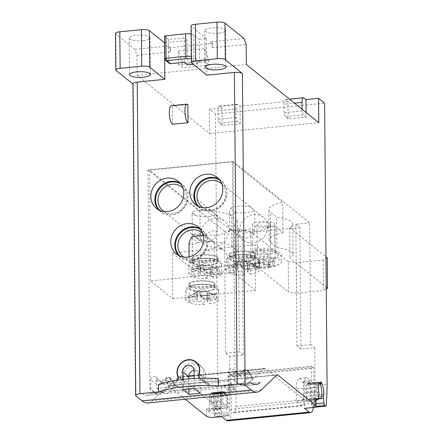 <?xml version="1.0" encoding="UTF-8"?>
<svg xmlns="http://www.w3.org/2000/svg" width="443" height="443" viewBox="0 0 443 443"><rect width="100%" height="100%" fill="white"/><g stroke="black" fill="none" stroke-linecap="round" stroke-linejoin="round"><path stroke-width="0.33" stroke-dasharray="2.21 1.66" d="M200.258 268.353L200.319 275.48A3.162 0.858 -0.5 0 1 204.323 275.989L204.262 268.862C203.481 267.422 202.141 267.256 200.258 268.353L196.16 271.016A11.125 3.029 179.5 0 1 194.145 269.399L200.236 265.634L198.874 266.775A11.125 3.029 179.5 0 1 201.726 266.359A11.125 3.029 179.5 0 1 204.871 266.182L203.127 264.781L203.171 269.649A16.446 4.474 -0.5 0 1 221.755 273.929A16.446 4.474 -0.5 0 1 213.443 277.899L213.399 273.026L211.66 271.631L210.259 268.27L210.32 275.391L213.443 277.899M210.259 268.27L210.087 267.555L212.252 267.162L216.383 269.006A11.125 3.029 179.5 0 0 214.955 267.633L205.491 263.153A0.631 0.631 0 0 0 204.937 263.159L200.175 265.518L200.297 272.755A3.162 0.858 -0.5 0 1 200.463 273.026A3.162 0.858 -0.5 0 1 198.303 273.863L191.11 274.577L191.066 269.709L193.076 271.321L193.12 276.194L191.11 274.577M204.262 268.862L205.663 272.224A11.125 3.029 179.5 0 0 208.808 272.046A11.125 3.029 179.5 0 0 211.66 271.631M194.145 269.399L191.066 269.709M205.663 272.224L207.402 273.624L207.446 278.492L204.323 275.989M207.446 278.492A16.446 4.474 -0.5 0 1 188.862 274.217A16.446 4.474 -0.5 0 1 197.174 270.247L197.129 265.379A16.446 4.474 -0.5 0 1 200.031 265.003A16.446 4.474 -0.5 0 1 203.127 264.781M200.297 272.755L197.174 270.247M200.319 275.48L193.12 276.194M193.076 271.321L196.16 271.016M213.399 273.026A16.446 4.474 -0.5 0 1 210.503 273.403A16.446 4.474 -0.5 0 1 207.402 273.624M210.32 275.391A3.162 0.858 -0.5 0 1 210.154 275.12A3.162 0.858 -0.5 0 1 212.313 274.283L219.506 273.569L219.468 268.696L217.452 267.085L217.496 271.952L219.506 273.569M204.871 266.182L206.233 265.036L210.237 265.545L210.298 272.666A3.162 0.858 -0.5 0 1 206.294 272.157L203.171 269.649M210.298 272.666L217.496 271.952M217.452 267.085L214.373 267.389L210.237 265.545M216.383 269.006L219.468 268.696M214.955 267.633A11.125 3.029 179.5 0 0 214.373 267.389M197.129 265.379L198.874 266.775M201.177 258.668A12.653 3.444 -0.5 0 1 217.856 261.785A12.653 3.444 -0.5 0 1 209.229 265.13A12.653 3.444 -0.5 0 1 192.55 262.007A12.653 3.444 -0.5 0 1 201.177 258.668M208.803 216.433A12.653 3.444 179.5 0 0 216.195 214.589L217.458 216.428L215.702 215.315L210.597 210.098A12.653 3.444 179.5 0 0 200.751 209.971A12.653 3.444 179.5 0 0 192.362 212.634L196.354 215.835A12.653 3.444 179.5 0 0 208.803 216.433M200.972 235.504L213.266 230.609L217.591 231.667L215.675 237.714L209.024 241.972L196.415 237.647L192.522 234.524L200.972 235.504M209.196 261.176A12.653 3.444 179.5 0 0 217.818 257.832A12.653 3.444 179.5 0 0 217.297 256.862A12.653 3.444 179.5 0 0 201.144 254.708A12.653 3.444 179.5 0 0 193.026 257.073A12.653 3.444 179.5 0 0 192.517 258.053A12.653 3.444 179.5 0 0 209.196 261.176M164.032 211.549A15.184 13.86 -51.2 0 0 179.027 211.233A15.184 13.86 -51.2 0 0 186.763 197.445A15.184 13.86 128.8 0 0 182.937 187.993M274.909 226.273L267.411 227.021A15.184 13.86 128.8 0 1 259.011 241.202A15.184 13.86 128.8 0 1 243.517 240.289A15.184 13.86 128.8 0 1 238.627 229.884L228.433 230.897A15.184 13.86 128.8 0 1 220.027 245.079A15.184 13.86 128.8 0 1 204.533 244.165A15.184 13.86 128.8 0 1 199.643 233.76L192.151 234.502L192.45 269.2L275.214 260.971L274.909 226.273L282.961 232.741L282.695 202.301L232.37 161.9L233.339 272.689L255.478 290.464L255.085 244.813L275.214 260.971M159.574 210.32A17.083 15.594 -51.2 0 0 177.527 213.244A17.083 15.594 -51.2 0 0 187.959 196.781A17.083 15.594 -51.2 0 0 180.777 183.906M192.45 269.2L172.321 253.042L172.72 298.693L150.576 280.917L233.339 272.689M150.576 280.917L149.612 170.129L199.937 210.53A31.63 8.611 -0.5 0 1 231.517 216.134L237.614 221.035A29.1 7.919 179.5 0 0 234.563 224.612A29.1 7.919 179.5 0 0 250.721 231.556L251.618 232.276L242.321 233.195L243.384 354.943L229.59 356.31L225.565 353.082L224.501 231.34L238.295 229.967L242.321 233.195M232.37 161.9L149.612 170.129M198.553 206.444A17.083 15.594 -51.2 0 0 216.505 209.367A17.083 15.594 -51.2 0 0 226.938 192.904A17.083 15.594 -51.2 0 0 219.756 180.03M179.481 255.86A17.083 15.594 -51.2 0 0 197.428 258.784A17.083 15.594 -51.2 0 0 207.861 242.321A17.083 15.594 -51.2 0 0 200.679 229.452M202.844 233.539A15.184 13.86 -51.2 0 1 206.665 242.986A15.184 13.86 128.8 0 1 198.935 256.779A15.184 13.86 128.8 0 1 183.934 257.09M220.669 248.235A15.184 13.86 128.8 0 1 223.316 249.869A15.184 13.86 128.8 0 1 228.206 260.279A15.184 13.86 128.8 0 1 219.806 274.461A15.184 13.86 128.8 0 1 204.306 273.547A15.184 13.86 128.8 0 1 199.422 263.142A15.184 13.86 128.8 0 1 206.731 249.619L207.739 250.428A15.184 13.86 128.8 0 1 221.677 249.038L220.669 248.235L255.085 244.813M191.376 237.293L197.932 242.554A12.653 3.444 179.5 0 0 205.652 242.459A12.653 3.444 179.5 0 0 211.87 241.169L213.653 242.111L214.307 242.958L213.089 242.232L208.825 238.234L205.314 235.903L211.87 241.169M189.006 243.179L191.005 245.356L197.932 242.554M197.838 263.391L210.148 259.498L214.467 260.849L212.324 266.464L205.89 269.853L194.643 265.789L189.161 261.065L189.814 261.913L197.838 263.391M172.321 253.042L206.731 249.619M172.72 298.693L255.478 290.464M221.677 249.038L207.739 250.428M238.029 251.685A13.6 3.699 -0.5 0 1 255.395 253.994A13.6 3.699 -0.5 0 1 246.685 258.629A13.6 3.699 179.5 0 1 232.935 257.904A13.6 3.699 179.5 0 1 229.302 254.227A13.6 3.699 179.5 0 1 238.029 251.685M200.845 255.378A13.6 3.699 -0.5 0 1 218.211 257.693A13.6 3.699 -0.5 0 1 209.506 262.328A13.6 3.699 179.5 0 1 195.751 261.597A13.6 3.699 179.5 0 1 192.124 257.92A13.6 3.699 179.5 0 1 200.845 255.378M224.501 231.34L148.006 169.929L233.168 161.457L309.663 222.868L310.726 344.615L314.751 347.844L300.958 349.217L299.894 227.475L295.869 224.241L309.663 222.868M299.894 227.475L290.597 228.4L289.705 227.68A29.1 7.919 179.5 0 0 292.762 224.103A29.1 7.919 179.5 0 0 276.598 217.159L270.496 212.258A31.63 8.611 -0.5 0 1 268.851 209.556A31.63 8.611 -0.5 0 1 282.695 202.301M192.151 234.502L200.203 240.97L199.937 210.53M197.694 281.41A13.6 3.699 -0.5 0 1 215.06 283.719A13.6 3.699 -0.5 0 1 206.349 288.36A13.6 3.699 179.5 0 1 192.594 287.629A13.6 3.699 179.5 0 1 188.967 283.952A13.6 3.699 179.5 0 1 197.694 281.41M206.039 287.202A12.653 3.444 179.5 0 0 214.667 283.858A12.653 3.444 179.5 0 0 214.141 282.889A12.653 3.444 179.5 0 0 197.988 280.74A12.653 3.444 179.5 0 0 189.87 283.099A12.653 3.444 179.5 0 0 189.36 284.079A12.653 3.444 179.5 0 0 206.039 287.202M205.314 235.903A12.653 3.444 179.5 0 0 203.448 235.809M198.021 284.694A12.653 3.444 -0.5 0 1 214.7 287.817A12.653 3.444 -0.5 0 1 206.073 291.156A12.653 3.444 -0.5 0 1 189.399 288.039A12.653 3.444 -0.5 0 1 198.021 284.694M207.346 299.435A16.446 4.474 -0.5 0 1 204.251 299.651L204.295 304.524A16.446 4.474 -0.5 0 1 185.706 300.243A16.446 4.474 -0.5 0 1 194.023 296.278L193.979 291.405A16.446 4.474 -0.5 0 1 196.88 291.029A16.446 4.474 -0.5 0 1 199.976 290.807L200.02 295.68A16.446 4.474 -0.5 0 1 218.604 299.955A16.446 4.474 -0.5 0 1 210.292 303.926L210.248 299.058A16.446 4.474 -0.5 0 1 207.346 299.435M204.295 304.524L201.172 302.015L201.105 294.894L202.506 298.255L204.251 299.651M202.506 298.255A11.125 3.029 179.5 0 0 205.652 298.073A11.125 3.029 179.5 0 0 208.503 297.657L207.102 294.296L207.169 301.417L210.292 303.926M210.248 299.058L208.503 297.657M201.105 294.894C200.325 293.454 198.99 293.283 197.102 294.385L193.004 297.043A11.125 3.029 179.5 0 1 190.994 295.431L197.08 291.66L195.717 292.806L193.979 291.405M197.102 294.385L197.163 301.506A3.162 0.858 -0.5 0 1 201.172 302.015M207.102 294.296L206.936 293.587L209.096 293.188L213.233 295.032A11.125 3.029 179.5 0 0 211.798 293.665L202.335 289.179A0.631 0.631 0 0 0 201.786 289.185L197.024 291.544L197.146 298.781L194.023 296.278M197.146 298.781A3.162 0.858 -0.5 0 1 197.307 299.053A3.162 0.858 -0.5 0 1 195.153 299.889L187.954 300.603L189.969 302.22L197.163 301.506M211.798 293.665A11.125 3.029 179.5 0 0 211.217 293.416L207.086 291.577L203.077 291.062L201.715 292.208A11.125 3.029 179.5 0 0 198.569 292.391A11.125 3.029 179.5 0 0 195.717 292.806M190.994 295.431L187.91 295.736L187.954 300.603M187.91 295.736L189.925 297.353L193.004 297.043M189.925 297.353L189.969 302.22M201.715 292.208L199.976 290.807M200.02 295.68L203.143 298.189A3.162 0.858 -0.5 0 0 207.147 298.698L214.34 297.978L216.356 299.595L216.311 294.728L214.301 293.111L211.217 293.416M207.169 301.417A3.162 0.858 -0.5 0 1 207.003 301.146A3.162 0.858 -0.5 0 1 209.157 300.315L216.356 299.595M213.233 295.032L216.311 294.728M214.301 293.111L214.34 297.978M296.528 293.144L288.52 292.12L288.255 261.686L296.262 262.705L296.528 293.144L323.517 290.458L326.242 288.947M234.563 224.612L234.829 255.046A29.1 7.919 -0.5 0 0 250.987 261.99L288.52 292.12M234.829 255.046A29.1 7.919 -0.5 0 1 237.88 251.469L231.783 246.574A31.63 8.611 179.5 0 0 200.203 240.97M228.433 230.897L229.441 231.706L217.834 235.377L200.651 234.569L199.643 233.76M267.411 227.021L268.419 227.829L256.818 231.501L239.635 230.692L238.627 229.884M282.961 232.741A31.63 8.611 179.5 0 0 269.117 239.99A31.63 8.611 179.5 0 0 270.762 242.698L270.496 212.258M292.762 224.103L293.028 254.537A29.1 7.919 -0.5 0 0 276.864 247.593L270.762 242.698M293.028 254.537A29.1 7.919 -0.5 0 1 289.971 258.114L326.225 287.219M269.46 259.238A17.399 4.735 179.5 0 0 281.322 254.642A17.399 4.735 179.5 0 0 258.391 250.345A17.399 4.735 179.5 0 0 246.529 254.941A17.399 4.735 179.5 0 0 269.46 259.238M288.255 261.686L251.618 232.276L290.597 228.4L325.959 256.785M327.239 257.809L323.252 260.024L296.262 262.705M314.751 347.844L315.078 385.416L327.072 384.225M115.501 33.48A6.324 1.722 179.5 0 0 115.828 34.022L134.949 49.378L137.003 55.253L137.175 75.343L209.644 133.52L209.434 109.172L215.47 114.017L324.619 103.164M215.47 114.017L217.923 395.078A63.26 19.232 84.3 0 1 217.74 404.863L217.242 415.141A3.162 0.964 84.3 0 1 216.555 416.99L228.549 415.794A3.162 0.964 -95.7 0 1 228.261 415.695L227.796 415.318A3.162 0.964 -95.7 0 1 226.833 412.56L226.307 408.047A3.162 0.964 -95.7 0 1 226.235 406.962A3.162 0.964 -95.7 0 1 226.334 405.655A8.223 2.503 84.3 0 0 224.651 393.162A1.899 0.576 -95.7 0 1 224.429 392.631A2.531 0.77 84.3 0 0 223.671 391.557A2.531 0.77 84.3 0 0 223.388 391.795A1.899 0.576 -95.7 0 1 223.172 391.977L223.172 391.977A8.223 2.503 84.3 0 0 223.161 391.977A8.223 2.503 84.3 0 0 221.4 396.54A1.899 0.576 -95.7 0 1 221.306 397.155A2.531 0.77 84.3 0 0 221.173 398.434A2.531 0.77 84.3 0 0 221.395 400.245A3.162 0.964 -95.7 0 1 221.589 401.275A8.223 2.503 84.3 0 0 221.683 401.923A3.162 0.964 -95.7 0 1 221.755 404.398L221.295 408.108A3.162 0.964 -95.7 0 1 220.653 409.459A3.162 0.964 -95.7 0 1 220.365 409.354L180.473 377.325A12.653 3.849 -95.7 0 0 179.326 376.91A12.653 3.849 -95.7 0 0 178.474 377.342L162.935 392.221A56.937 17.31 -95.7 0 1 159.092 394.165A56.937 17.31 -95.7 0 1 153.937 392.293L149.922 389.065L150.819 388.976L154.945 392.288A55.668 16.928 84.3 0 0 159.989 394.12A55.668 16.928 84.3 0 0 163.738 392.221L169.508 386.7L165.355 380.044L161.933 383.322A43.021 13.08 -95.7 0 1 155.139 383.372A3.162 2.885 -51.2 0 1 156.888 380.421A3.162 2.885 -51.2 0 1 160.117 380.609L155.72 377.082A3.162 2.885 -51.2 0 0 152.492 376.888A3.162 2.885 -51.2 0 0 150.742 379.845L155.139 383.372M228.549 415.794A3.162 0.964 -95.7 0 0 229.236 413.945L229.734 403.673A63.26 19.232 -95.7 0 0 229.917 393.888L229.59 356.31M295.869 224.241L296.932 345.983L300.958 349.217M296.932 345.983L310.726 344.615M233.168 161.457L235.078 380.598L239.098 383.821A56.937 17.31 84.3 0 0 244.254 385.692A56.937 17.31 84.3 0 0 248.091 383.754L260.085 382.564M315.942 399.852L305.526 400.887L265.634 368.858A12.653 3.849 -95.7 0 0 264.488 368.443A12.653 3.849 -95.7 0 0 263.635 368.875L248.091 383.754M305.526 400.887A3.162 0.964 84.3 0 0 305.814 400.987A3.162 0.964 84.3 0 0 306.456 399.641L306.916 395.926A3.162 0.964 84.3 0 0 306.844 393.45A8.223 2.503 -95.7 0 1 306.75 392.808A3.162 0.964 84.3 0 0 306.556 391.778A2.531 0.77 -95.7 0 1 306.329 389.967A2.531 0.77 -95.7 0 1 306.467 388.683A1.899 0.576 84.3 0 0 306.556 388.074A8.223 2.503 -95.7 0 1 308.322 383.511A8.223 2.503 -95.7 0 1 308.334 383.511L308.334 383.511A1.899 0.576 84.3 0 0 308.55 383.328A2.531 0.77 -95.7 0 1 308.832 383.09A2.531 0.77 -95.7 0 1 309.585 384.164A1.899 0.576 84.3 0 0 309.807 384.696A8.223 2.503 -95.7 0 1 311.495 397.188A3.162 0.964 84.3 0 0 311.396 398.49A3.162 0.964 84.3 0 0 311.462 399.58L311.994 404.088A3.162 0.964 84.3 0 0 312.957 406.851L315.621 406.585M315.078 385.416A63.26 19.232 84.3 0 1 314.89 395.206L314.392 405.478A3.162 0.964 84.3 0 1 313.71 407.327A3.162 0.964 84.3 0 1 313.422 407.222L312.957 406.851M154.945 392.288L142.053 393.572L153.937 392.293M235.078 380.598L234.181 380.687L234.103 371.555A3.162 2.885 128.8 0 0 233.084 369.384L237.476 372.917A3.162 2.885 128.8 0 1 238.495 375.083L234.103 371.555M252.156 378.067L247.609 370.785C245.372 369.24 244.171 369.362 244.01 371.14L248.556 378.422L252.156 378.067L252.87 378.411L247.1 383.931A55.668 16.928 -95.7 0 1 243.345 385.831A55.668 16.928 -95.7 0 1 238.306 383.998L234.181 380.687M239.098 383.821L251.092 382.63M158.489 384.579L173.119 383.129L177.145 386.357L156.816 388.378L156.739 379.247A3.162 2.885 -51.2 0 0 155.72 377.082M171.219 378.887A1.263 1.024 -32 0 0 170.245 378.477L174.791 385.759L175.506 386.102L169.735 391.629A55.668 16.928 -95.7 0 1 165.987 393.522A55.668 16.928 -95.7 0 1 160.942 391.69L156.816 388.378M177.145 386.357A5.128 4.685 -51.2 0 0 181.68 379.346A12.022 10.975 128.8 0 1 181.015 375.614A12.022 10.975 128.8 0 1 187.666 364.384A12.022 10.975 128.8 0 1 199.937 365.11A12.022 10.975 128.8 0 1 203.21 377.209A5.128 4.685 -51.2 0 0 202.949 378.854A5.128 4.685 -51.2 0 0 204.605 382.37A5.128 4.685 -51.2 0 0 207.856 383.306L228.184 381.285L232.309 384.596A55.668 16.928 84.3 0 0 237.348 386.423A55.668 16.928 84.3 0 0 241.103 384.53L246.873 379.009L242.72 372.353L243.113 370.171L248.717 371.755L252.87 378.411L248.589 371.206A1.263 1.024 148 0 1 248.717 371.755L245.295 375.033A43.021 13.08 84.3 0 1 238.495 375.083M207.856 383.306L203.83 380.072L218.46 378.615M199.477 378.294A5.178 4.723 -51.2 0 0 200.291 379.153A5.178 4.723 -51.2 0 0 203.575 380.1L173.374 383.101A5.178 4.723 -51.2 0 0 177.626 380.133M194.067 370.354A6.008 5.488 128.8 0 1 198.187 371.411A6.008 5.488 128.8 0 1 200.12 375.531L200.208 385.881L209.617 384.945A5.178 4.723 128.8 0 1 206.333 384.003A5.178 4.723 128.8 0 1 204.666 380.454A5.178 4.723 128.8 0 1 204.926 378.782A11.701 10.687 -51.2 0 0 201.748 366.97A11.701 10.687 -51.2 0 0 189.803 366.267A11.701 10.687 -51.2 0 0 183.33 377.203A11.701 10.687 -51.2 0 0 183.983 380.864A5.178 4.723 128.8 0 1 179.409 387.946L200.208 385.881L200.275 393.185M194.15 378.51L194.233 388.339M182.843 389.469L182.754 379.463M132.928 83.744A6.324 1.722 179.5 0 0 133.254 84.281L132.928 84.02M203.83 380.072A5.128 4.685 128.8 0 1 200.579 379.136A5.128 4.685 128.8 0 1 199.771 378.283M177.338 380.177A5.128 4.685 128.8 0 1 173.119 383.129M164.619 42.794L187.3 40.54L184.078 37.954L168.484 39.505L164.658 36.431A1.899 0.515 179.5 0 1 164.563 36.271M187.511 64.888L187.3 40.54M199.488 61.87L193.851 57.341L193.657 34.82L199.295 39.344L199.488 61.87A1.899 1.733 -51.2 0 1 197.705 63.875L193.303 64.313M199.295 39.344L206.488 38.63L206.809 75.155M172.421 124.267L172.266 106.004L187.854 104.454M180.096 183.064A17.399 15.882 128.8 0 1 182.256 184.498A17.399 15.882 128.8 0 1 186.819 202.512A17.399 15.882 128.8 0 1 171.507 214.805A17.399 15.882 128.8 0 1 160.471 211.632A17.399 15.882 128.8 0 1 158.605 209.838M148.006 169.929L149.922 389.065M150.819 388.976L150.742 379.845M228.184 381.285L228.106 372.153A3.162 2.885 128.8 0 1 229.856 369.196A3.162 2.885 128.8 0 1 233.084 369.384M219.075 179.188A17.399 15.882 128.8 0 1 221.234 180.622A17.399 15.882 128.8 0 1 225.803 198.636A17.399 15.882 128.8 0 1 210.491 210.929A17.399 15.882 128.8 0 1 199.455 207.756A17.399 15.882 128.8 0 1 197.584 205.962M200.003 228.605A17.399 15.882 128.8 0 1 202.158 230.044A17.399 15.882 128.8 0 1 206.726 248.052A17.399 15.882 128.8 0 1 191.415 260.351A17.399 15.882 128.8 0 1 180.379 257.173A17.399 15.882 128.8 0 1 178.507 255.378M225.565 353.082L239.358 351.709L238.295 229.967M243.384 354.943L239.358 351.709M147.846 402.953A63.26 19.232 84.3 0 0 152.11 400.799L167.742 385.831A5.061 1.539 -95.7 0 1 168.085 385.659A5.061 1.539 -95.7 0 1 168.545 385.825L185.252 399.237M221.295 408.108L209.301 409.304A3.162 0.964 84.3 0 1 208.659 410.65A3.162 0.964 84.3 0 1 208.371 410.545L206.455 409.005C207.883 411.78 210.563 413.136 214.49 413.07L214.528 417.328M209.301 409.304L209.76 405.589A3.162 0.964 84.3 0 0 209.689 403.113A8.223 2.503 -95.7 0 1 209.594 402.465A3.162 0.964 84.3 0 0 209.401 401.441A2.531 0.77 -95.7 0 1 209.312 398.346A1.899 0.576 84.3 0 0 209.401 397.731A8.223 2.503 -95.7 0 1 211.167 393.174A8.223 2.503 -95.7 0 1 211.178 393.168L211.178 393.168A1.899 0.576 84.3 0 0 211.394 392.991A2.531 0.77 -95.7 0 1 211.676 392.747A2.531 0.77 -95.7 0 1 212.43 393.821A1.899 0.576 84.3 0 0 212.657 394.359A8.223 2.503 -95.7 0 1 214.34 406.846A3.162 0.964 84.3 0 0 214.312 409.243L214.838 413.751A3.162 0.964 84.3 0 0 215.802 416.514L216.267 416.885A3.162 0.964 84.3 0 0 216.555 416.99M315.599 398.152L302.408 399.464L303.516 400.35L296.317 401.065L301.855 405.511A8.223 2.503 84.3 0 0 302.597 405.782A8.223 2.503 84.3 0 0 304.402 399.697L304.236 380.687A3.162 0.964 -95.7 0 1 303.544 383.023A3.162 0.964 -95.7 0 1 302.774 382.176A14.231 4.33 84.3 0 0 299.33 378.366A14.231 4.33 84.3 0 0 296.212 388.893L296.317 401.065M315.937 399.774L311.645 403.407L304.446 404.121L302.408 399.464M206.516 416.309L206.455 409.005L219.645 407.693L221.683 412.35L214.49 413.07M227.951 407.865L227.846 395.693A14.231 4.33 -95.7 0 1 230.964 385.161A14.231 4.33 -95.7 0 1 234.408 388.976A3.162 0.964 84.3 0 0 235.172 389.823A3.162 0.964 84.3 0 0 235.87 387.487L236.036 406.497A8.223 2.503 -95.7 0 1 234.231 412.583A8.223 2.503 -95.7 0 1 233.483 412.311L227.951 407.865L220.752 408.579L219.645 407.693M304.446 404.121L304.485 408.385M299.33 378.366L306.528 377.646A14.231 4.33 -95.7 0 0 303.405 388.179L303.516 400.35M306.528 377.646A14.231 4.33 -95.7 0 1 309.973 381.462A3.162 0.964 84.3 0 0 310.737 382.309A3.162 0.964 84.3 0 0 311.429 379.972L311.329 368.548A3.162 0.964 -95.7 0 1 312.027 366.206A3.162 0.964 -95.7 0 1 312.309 366.311L229.552 374.54A3.162 0.964 84.3 0 0 229.264 374.44A3.162 0.964 84.3 0 0 228.571 376.777L228.671 388.201A3.162 0.964 -95.7 0 1 227.979 390.538A3.162 0.964 -95.7 0 1 227.209 389.69A14.231 4.33 84.3 0 0 223.77 385.881A14.231 4.33 84.3 0 0 220.647 396.407L220.752 408.579M227.785 420.85A15.815 4.807 84.3 0 0 231.252 409.155L314.015 400.921L313.722 367.441L312.309 366.311M314.015 400.921A15.815 4.807 -95.7 0 1 313.528 407.383M308.5 384.945A2.215 0.676 84.3 0 0 307.663 383.217A2.215 0.676 84.3 0 0 307.248 383.943A7.908 2.403 84.3 0 0 307.154 383.943A7.908 2.403 84.3 0 0 305.421 389.796A7.908 2.403 84.3 0 0 308.721 399.68A7.908 2.403 84.3 0 0 310.449 393.689A7.908 2.403 84.3 0 0 308.5 384.945L319.896 383.815M221.683 412.35L221.721 416.614M229.552 374.54L230.958 375.675L231.252 409.155M224.485 392.171A2.215 0.676 -95.7 0 1 224.9 391.446A2.215 0.676 -95.7 0 1 225.736 393.174A7.908 2.403 -95.7 0 1 227.691 401.917A7.908 2.403 -95.7 0 1 225.958 407.914A7.908 2.403 -95.7 0 1 222.657 398.024A7.908 2.403 -95.7 0 1 224.396 392.177A7.908 2.403 -95.7 0 1 224.485 392.171L213.089 393.306A7.908 2.403 84.3 0 0 213 393.306A7.908 2.403 84.3 0 0 211.267 399.154A7.908 2.403 84.3 0 0 214.562 409.044A7.908 2.403 84.3 0 0 216.295 403.052A7.908 2.403 84.3 0 0 214.346 394.309A2.215 0.676 84.3 0 0 213.509 392.581A2.215 0.676 84.3 0 0 213.089 393.306M230.958 375.675L313.722 367.441M225.736 393.174L214.346 394.309M307.248 383.943L318.639 382.807A2.215 0.676 -95.7 0 1 319.054 382.087A2.215 0.676 -95.7 0 1 319.625 382.752M318.595 397.255A7.908 2.403 -95.7 0 1 316.817 388.661A7.908 2.403 -95.7 0 1 318.55 382.813A7.908 2.403 -95.7 0 1 318.639 382.807M248.556 378.422L246.873 379.009M175.578 385.881L171.352 379.452L165.748 377.862L165.355 380.044A1.263 1.024 148 0 1 166.646 378.837L171.192 386.113L169.508 386.7M174.791 385.759L171.192 386.113M142.053 393.572A55.668 16.928 84.3 0 0 147.093 395.4A55.668 16.928 84.3 0 0 150.847 393.506L162.935 392.221M206.488 38.63L191.393 26.508A6.324 1.722 179.5 0 1 191.06 25.971M193.657 34.82A6.324 1.722 179.5 0 0 191.132 33.95M244.099 38.524L210.514 41.863L212.529 43.48L170.549 47.65L168.534 46.039L134.949 49.378M142.984 40.678A10.438 2.841 -0.5 0 1 129.229 38.104A10.438 2.841 -0.5 0 1 136.344 35.346A10.438 2.841 -0.5 0 1 150.105 37.921A10.438 2.841 -0.5 0 1 142.984 40.678M218.549 33.164A10.438 2.841 -0.5 0 1 204.793 30.589A10.438 2.841 -0.5 0 1 211.909 27.831A10.438 2.841 -0.5 0 1 225.67 30.406A10.438 2.841 -0.5 0 1 218.549 33.164M184.288 62.302L184.078 37.954M168.484 39.505L168.683 62.026A1.899 1.733 -51.2 0 0 169.292 63.327M165.466 60.254A1.899 1.733 128.8 0 1 164.857 58.958A1.899 0.515 -0.5 0 1 164.757 58.792M168.534 46.039L170.583 51.914L170.549 47.65M137.003 55.253L170.583 51.914M212.529 43.48L212.568 47.739L246.147 44.4M137.175 75.343L246.325 64.49M178.379 51.139L178.496 64.528L204.887 61.904L204.771 48.514L178.379 51.139L182.483 62.895L182.527 67.762L178.496 64.528M212.568 47.739L210.514 41.863M209.644 133.52L318.794 122.667M306.102 112.472L306.141 117.223L288.149 119.012L287.994 101.358L285.984 99.741A6.324 1.922 84.3 0 0 285.408 99.537A6.324 1.922 84.3 0 0 284.024 104.216L294.512 103.169M209.434 109.172L222.026 107.92L220.016 106.303A6.324 1.922 84.3 0 0 219.44 106.093A6.324 1.922 84.3 0 0 218.056 110.772L236.047 108.984A6.324 1.922 -95.7 0 1 237.431 104.304A6.324 1.922 -95.7 0 1 238.007 104.515L240.017 106.132L287.994 101.358M236.047 108.984L236.119 117.506L237.155 121.36L240.172 123.78L222.181 125.568L222.026 107.92M240.172 123.78L240.017 106.132M306.141 117.223L303.123 114.798L285.131 116.587L288.149 119.012M303.123 114.798L302.087 110.944L284.096 112.738L285.131 116.587M284.096 112.738L284.024 104.216M302.076 109.244L302.087 110.944M237.155 121.36L219.163 123.148L222.181 125.568M236.119 117.506L218.128 119.294L219.163 123.148M218.128 119.294L218.056 110.772M204.771 48.514L208.869 60.27L182.483 62.895M208.869 60.27L208.913 65.138L182.527 67.762M208.913 65.138L204.887 61.904M172.266 106.004A9.491 2.885 84.3 0 0 171.402 105.694M188.834 388.876L188.746 378.876M250.987 261.99L250.721 231.556M237.614 221.035L237.88 251.469M323.252 260.024L323.517 290.458M289.705 227.68L289.971 258.114M276.864 247.593L276.598 217.159M200.651 234.569A15.184 13.86 128.8 0 1 209.057 220.381A15.184 13.86 128.8 0 1 224.551 221.295A15.184 13.86 128.8 0 1 229.441 231.706M192.362 212.634L192.135 214.257L196.354 215.835M210.597 210.098L216.195 214.589M221.921 184.116A15.184 13.86 128.8 0 1 225.742 193.569A15.184 13.86 -51.2 0 1 218.011 207.357A15.184 13.86 -51.2 0 1 203.01 207.673M239.635 230.692A15.184 13.86 128.8 0 1 248.036 216.505A15.184 13.86 128.8 0 1 263.53 217.419A15.184 13.86 128.8 0 1 268.419 227.829M236.136 212.607A12.653 3.444 179.5 0 0 245.987 212.734A12.653 3.444 179.5 0 0 254.376 210.071L250.384 206.864A12.653 3.444 179.5 0 0 237.935 206.272A12.653 3.444 179.5 0 0 230.537 208.116L229.336 212.95L231.13 215.292L236.136 212.607L230.537 208.116M220.858 183.158L254.62 210.336L254.797 230.36L253.031 234.956L246.208 238.273L236.219 234.436L231.063 229.12L229.468 228.189L230.681 229.983L238.157 231.811L250.6 228.771L254.797 230.36M238.356 254.969A12.653 3.444 -0.5 0 1 255.035 258.092A12.653 3.444 -0.5 0 1 246.413 261.431A12.653 3.444 -0.5 0 1 229.734 258.313A12.653 3.444 -0.5 0 1 238.356 254.969M246.374 257.477A12.653 3.444 179.5 0 0 255.002 254.132A12.653 3.444 179.5 0 0 254.476 253.163A12.653 3.444 179.5 0 0 238.323 251.009A12.653 3.444 179.5 0 0 230.205 253.374A12.653 3.444 179.5 0 0 229.695 254.354A12.653 3.444 179.5 0 0 246.374 257.477M247.681 269.709A16.446 4.474 -0.5 0 1 244.586 269.925L244.63 274.798A16.446 4.474 -0.5 0 1 226.041 270.518A16.446 4.474 -0.5 0 1 234.358 266.548L234.314 261.68A16.446 4.474 -0.5 0 1 237.215 261.304A16.446 4.474 -0.5 0 1 240.311 261.082L240.355 265.955A16.446 4.474 -0.5 0 1 258.939 270.23A16.446 4.474 -0.5 0 1 250.627 274.2L250.583 269.333A16.446 4.474 -0.5 0 1 247.681 269.709M244.63 274.798L241.507 272.29L241.441 265.169L242.847 268.53L244.586 269.925M242.847 268.53A11.125 3.029 179.5 0 0 245.987 268.347A11.125 3.029 179.5 0 0 248.844 267.932L247.438 264.571L247.504 271.692L250.627 274.2M250.583 269.333L248.844 267.932M241.441 265.169C240.66 263.723 239.325 263.557 237.437 264.659L233.345 267.317A11.125 3.029 179.5 0 1 231.329 265.7L237.415 261.935L236.053 263.076L234.314 261.68M237.437 264.659L237.498 271.78A3.162 0.858 -0.5 0 1 241.507 272.29M247.438 264.571L247.272 263.862L249.431 263.463L253.568 265.307A11.125 3.029 179.5 0 0 252.133 263.939L242.67 259.454A0.631 0.631 0 0 0 242.122 259.46L237.359 261.819L237.481 269.056L234.358 266.548M237.481 269.056A3.162 0.858 -0.5 0 1 237.642 269.327A3.162 0.858 -0.5 0 1 235.488 270.164L228.289 270.878L230.305 272.495L237.498 271.78M252.133 263.939A11.125 3.029 179.5 0 0 251.558 263.69L247.421 261.846L243.412 261.337L242.055 262.483A11.125 3.029 179.5 0 0 238.91 262.66A11.125 3.029 179.5 0 0 236.053 263.076M231.329 265.7L228.25 266.01L228.289 270.878M228.25 266.01L230.26 267.627L233.345 267.317M230.26 267.627L230.305 272.495M242.055 262.483L240.311 261.082M240.355 265.955L243.478 268.458A3.162 0.858 -0.5 0 0 247.482 268.973L254.681 268.253L256.691 269.87L256.647 265.003L254.636 263.386L251.558 263.69M247.504 271.692A3.162 0.858 -0.5 0 1 247.338 271.421A3.162 0.858 -0.5 0 1 249.492 270.584L256.691 269.87M253.568 265.307L256.647 265.003M254.636 263.386L254.681 268.253M269.527 266.542A17.399 4.735 179.5 0 0 279.588 264.067A17.399 4.735 179.5 0 0 281.388 261.946A17.399 4.735 179.5 0 0 258.452 257.654A17.399 4.735 179.5 0 0 246.59 262.25A17.399 4.735 179.5 0 0 248.429 264.338A17.399 4.735 179.5 0 0 269.527 266.542M264.576 260.401A3.162 0.858 179.5 0 0 268.58 260.916L272.777 260.495L274.389 261.791L270.191 262.206A3.162 0.858 179.5 0 0 268.037 263.042A3.162 0.858 179.5 0 0 268.198 263.314L268.236 267.6A32.333 9.829 84.3 0 0 269.599 267.661A32.333 9.829 84.3 0 0 269.637 267.655A30.811 28.13 128.8 0 1 267.24 267.993A30.811 28.13 128.8 0 1 264.842 268.131L264.809 264.92L263.402 263.79A3.162 0.858 179.5 0 0 259.399 263.28L259.432 267.566A32.333 29.52 128.8 0 1 255.229 266.907A30.811 9.369 -95.7 0 1 253.617 265.617A32.333 29.52 -51.2 0 0 257.826 266.276C259.615 266.354 260.279 265.983 259.814 265.169L259.941 261.149A3.162 0.858 179.5 0 0 259.781 260.883L259.814 265.169A32.333 9.829 -95.7 0 1 258.396 262.959A30.811 28.13 -51.2 0 0 260.8 262.821A30.811 28.13 128.8 0 0 263.197 262.483A32.333 9.829 84.3 0 0 264.615 264.692L264.576 260.401L263.17 259.271L258.369 259.748L259.781 260.883M264.842 268.131A32.333 9.829 -95.7 0 1 264.316 268.187A32.333 9.829 -95.7 0 1 263.441 268.076L263.402 263.79M259.432 267.566L263.441 268.076M259.941 261.149A3.162 0.858 179.5 0 1 257.787 261.985L253.59 262.406L255.201 263.696L259.399 263.28M264.809 264.92L269.61 264.443L268.198 263.314M253.617 265.617L253.59 262.406M258.369 259.748L258.396 262.959M263.17 259.271L263.197 262.483M268.58 260.916L268.619 265.202A32.333 29.52 -51.2 0 0 272.805 263.707A30.811 9.369 84.3 0 0 274.416 264.997A32.333 29.52 128.8 0 1 270.23 266.492C268.447 267.024 267.782 267.395 268.236 267.6L268.037 263.042M268.619 265.202L264.615 264.692M272.777 260.495L272.805 263.707M274.389 261.791L274.416 264.997M269.61 264.443L269.637 267.655M255.229 266.907L255.201 263.696M265.772 226.052A6.645 1.805 179.5 0 0 270.302 224.296A6.645 1.805 179.5 0 0 261.547 222.657A6.645 1.805 179.5 0 0 257.018 224.413A6.645 1.805 179.5 0 0 265.772 226.052M261.813 253.097A6.645 1.805 -0.5 0 1 270.568 254.736A6.645 1.805 -0.5 0 1 266.038 256.486A6.645 1.805 -0.5 0 1 257.283 254.852A6.645 1.805 -0.5 0 1 261.813 253.097M267.184 227.181A11.069 3.012 179.5 0 0 274.732 224.258A11.069 3.012 179.5 0 0 260.135 221.528A11.069 3.012 179.5 0 0 252.588 224.451A11.069 3.012 179.5 0 0 267.184 227.181M252.588 224.451L252.831 251.845A11.069 3.012 -0.5 0 0 267.422 254.575A11.069 3.012 179.5 0 0 274.97 251.652A11.069 3.012 179.5 0 0 274.51 250.804A11.069 3.012 179.5 0 0 260.379 248.922A11.069 3.012 -0.5 0 0 253.274 250.987L250.262 253.817A14.231 3.876 179.5 0 0 254.06 257.665A14.231 3.876 179.5 0 0 268.452 258.43A14.231 3.876 179.5 0 0 277.567 253.579A14.231 3.876 179.5 0 0 259.399 251.153A14.231 3.876 179.5 0 0 250.262 253.817M252.831 251.845A11.069 3.012 -0.5 0 1 253.274 250.987M198.242 266.741L198.303 273.863M188.862 274.217L188.779 265.086C189.742 262.35 188.386 260.268 200.69 258.402C213.687 257.15 223.045 260.933 221.677 264.798A16.446 4.474 179.5 0 1 210.464 269.145A16.446 4.474 -0.5 0 1 188.779 265.086A16.446 4.474 -0.5 0 1 199.992 260.739A16.446 4.474 179.5 0 1 221.677 264.798L221.755 273.929M200.972 258.507A13.284 3.616 179.5 0 0 192.611 263.153A13.284 3.616 179.5 0 0 209.428 265.291A13.284 3.616 179.5 0 0 217.795 260.645A13.284 3.616 179.5 0 0 200.972 258.507M212.252 267.162L212.313 274.283M206.233 265.036L206.294 272.157M197.822 284.533A13.284 3.616 179.5 0 0 189.454 289.179A13.284 3.616 179.5 0 0 206.277 291.322A13.284 3.616 179.5 0 0 214.645 286.676A13.284 3.616 179.5 0 0 197.822 284.533M185.706 300.243L185.628 291.112C186.586 288.376 185.229 286.3 197.534 284.428C210.53 283.177 219.894 286.959 218.521 290.824A16.446 4.474 179.5 0 1 207.307 295.171A16.446 4.474 -0.5 0 1 185.628 291.112A16.446 4.474 -0.5 0 1 196.842 286.771A16.446 4.474 179.5 0 1 218.521 290.824L218.604 299.955M195.092 292.768L195.153 299.889M203.077 291.062L203.143 298.189M207.086 291.577L207.147 298.698M209.096 293.188L209.157 300.315M229.917 393.888L217.923 395.078M251.203 382.719L238.306 383.998M232.309 384.596L160.942 391.69M209.617 384.945L203.575 380.1M173.374 383.101L179.409 387.946M194.078 370.686L200.12 375.531M135.979 395.948L133.254 84.281M229.734 403.673L217.74 404.863M116.144 70.548L115.828 34.022M261.259 389.945L152.11 400.799M301.855 405.511L233.483 412.311M265.634 368.858L180.473 377.325M208.371 410.545L220.365 409.354M221.755 404.398L209.76 405.589M221.683 401.923L209.689 403.113M221.589 401.275L209.594 402.465M209.401 401.441L221.395 400.245M209.312 398.346L221.306 397.155M221.4 396.54L209.401 397.731M211.178 393.168L223.172 391.977M223.388 391.795L211.394 392.991M212.43 393.821L224.429 392.631M224.651 393.162L212.657 394.359M214.34 406.846L226.334 405.655M214.312 409.243L226.307 408.047M214.838 413.751L226.833 412.56M227.796 415.318L215.802 416.514M216.267 416.885L228.261 415.695M229.236 413.945L217.242 415.141M276.803 375.055L168.545 385.825M276.892 374.977L167.742 385.831M311.645 403.407L311.678 407.665M303.405 388.179L296.212 388.893M311.329 368.548L228.571 376.777M304.236 380.687L311.429 379.972M236.036 406.497L304.402 399.697M228.671 388.201L235.87 387.487M227.846 395.693L220.647 396.407M234.408 388.976L227.209 389.69M302.774 382.176L309.973 381.462M263.635 368.875L194.128 375.786M188.735 376.323L178.474 377.342M247.1 383.931L259.997 382.652M169.735 391.629L241.103 384.53M163.738 392.221L150.847 393.506M244.01 371.14A1.263 1.024 -32 0 0 242.72 372.353L239.298 375.631A43.021 13.08 -95.7 0 1 232.497 375.681A3.162 2.885 128.8 0 1 235.471 372.341A3.162 2.885 128.8 0 1 237.476 372.917C238.777 374.014 239.657 374.058 240.106 373.045A3.162 2.929 46.2 0 1 245.295 375.033M232.497 375.681L228.106 372.153M156.739 379.247L161.136 382.78A43.021 13.08 84.3 0 0 167.93 382.724L171.352 379.452A1.263 1.024 -32 0 0 171.225 378.898C170.239 377.187 168.412 376.838 165.748 377.862L162.742 380.742A3.162 2.929 -133.8 0 0 161.933 383.322M161.136 382.78A3.162 2.885 -51.2 0 0 160.117 380.609C163.279 381.921 160.532 381.534 162.742 380.742A3.162 2.929 -133.8 0 1 167.93 382.724M170.245 378.477C168.008 376.932 166.812 377.054 166.646 378.837M247.609 370.785A1.263 1.024 148 0 1 248.584 371.195C247.476 369.479 245.655 369.13 243.113 370.171L240.106 373.045A3.162 2.929 46.2 0 0 239.298 375.631M318.451 398.451L306.456 399.641M318.91 394.735L306.916 395.926M318.838 392.26L306.844 393.45M306.75 392.808L318.744 391.612M306.556 391.778L318.55 390.588M306.467 388.683L318.462 387.492M318.55 386.877L306.556 388.074M308.334 383.511L320.306 382.32M308.55 383.328L320.544 382.137M309.585 384.164L319.752 383.151M319.874 383.693L309.807 384.696M311.495 397.188L321.552 396.186M311.462 399.58L318.373 398.894M311.994 404.088L315.975 403.695M313.422 407.222L314.53 407.111M314.392 405.478L326.386 404.287M314.89 395.206L326.884 394.01M191.708 63.033L191.393 26.508M197.705 63.875L192.068 59.345A1.899 1.733 -51.2 0 0 193.851 57.341A6.324 1.722 -0.5 0 0 191.332 56.471M191.348 58.991A4.43 1.207 -0.5 0 1 192.068 59.345M168.683 62.026L164.857 58.958L164.658 36.431M285.984 99.741L303.976 97.953M220.016 106.303L238.007 104.515M181.68 379.346L178.086 376.461M199.178 373.975L203.21 377.209M204.926 378.782L199.134 374.13M183.983 380.864L177.948 376.013M231.783 246.574L231.517 216.134M238.157 254.808A13.284 3.616 179.5 0 0 229.79 259.454A13.284 3.616 179.5 0 0 246.613 261.597A13.284 3.616 179.5 0 0 254.98 256.946A13.284 3.616 179.5 0 0 238.157 254.808M226.041 270.518L225.963 261.387C226.921 258.651 225.565 256.575 237.869 254.703C250.865 253.451 260.229 257.233 258.862 261.099A16.446 4.474 179.5 0 1 247.643 265.446A16.446 4.474 -0.5 0 1 225.963 261.387A16.446 4.474 -0.5 0 1 237.177 257.045A16.446 4.474 179.5 0 1 258.862 261.099L258.939 270.23M235.427 263.042L235.488 270.164M243.412 261.337L243.478 268.458M247.421 261.846L247.482 268.973M249.431 263.463L249.492 270.584M257.787 261.985L257.826 266.276M270.191 262.206L270.23 266.492M200.397 265.462L200.463 273.026M210.087 267.555L210.154 275.12M217.458 216.428L217.591 231.667M217.818 257.832L217.856 261.785M162.863 210.713L192.522 234.524M196.415 237.647L204.533 244.165M201.781 232.575L208.825 238.234M213.653 242.111L223.316 249.869M182.771 256.259L189.814 261.913M194.643 265.789L204.306 273.547M214.141 282.889L215.06 283.719M214.307 242.958L214.467 260.849M214.667 283.858L214.7 287.817M189.122 256.851L189.161 261.065M189.36 284.079L189.399 288.039M189.87 283.099L188.967 283.952M197.24 291.488L197.307 299.053M206.936 293.587L207.003 301.146M160.471 211.632L156.445 208.398M182.256 184.498L178.23 181.27M199.455 207.756L195.429 204.522M221.234 180.622L217.208 177.394M180.379 257.173L176.353 253.944M202.158 230.044L198.132 226.81M208.659 410.65L220.653 409.459M211.676 392.747L223.671 391.557M168.085 385.659L277.235 374.806M312.027 366.206L229.264 374.44M223.77 385.881L230.964 385.161M235.172 389.823L227.979 390.538M234.231 412.583L302.597 405.782M213.509 392.581L224.9 391.446M214.562 409.044L225.958 407.914M213 393.306L224.396 392.177M310.737 382.309L303.544 383.023M307.663 383.217L319.054 382.087M308.721 399.68L318.412 398.717M307.154 383.943L318.55 382.813M264.488 368.443L194.123 375.437M188.762 375.974L179.326 376.91M244.254 385.692L256.248 384.502M243.345 385.831L256.242 384.546M165.987 393.522L237.348 386.423M147.093 395.4L159.989 394.12M147.098 395.355L159.092 394.165M175.583 385.881L171.225 378.898M305.814 400.987L315.942 399.985M308.832 383.09L320.826 381.894M129.544 74.623L129.229 38.104M150.421 74.441L150.105 37.921M285.408 99.537L289.478 99.132M219.44 106.093L237.431 104.304M205.109 67.109L204.793 30.589M225.985 66.926L225.67 30.406M199.937 365.11L195.911 361.876M204.605 382.37L200.579 379.136M198.187 371.411L192.146 366.566M206.333 384.003L200.291 379.153M201.748 366.97L197.661 363.692M269.117 239.99L268.851 209.556M181.874 187.035L210.707 210.181M216.25 214.633L224.551 221.295M192.135 214.257L192.306 234.281M192.517 258.053L192.55 262.007M193.026 257.073L192.124 257.92M217.297 256.862L218.211 257.693M263.53 217.419L254.404 210.093M243.517 240.289L236.219 234.436M230.681 229.983L201.847 206.837M255.002 254.132L255.035 258.092M229.336 212.95L229.468 228.189M229.695 254.354L229.734 258.313M230.205 253.374L229.302 254.227M254.476 253.163L255.395 253.994M237.575 261.763L237.642 269.327M247.272 263.862L247.338 271.421M281.322 254.642L281.388 261.946M246.529 254.941L246.59 262.25M248.429 264.338A32.433 32.433 0 0 0 264.316 268.187M269.599 267.661A32.433 32.433 0 0 0 279.588 264.067M270.302 224.296L270.568 254.736M274.732 224.258L274.97 251.652M257.018 224.413L257.283 254.852M274.51 250.804L277.567 253.579"/><path stroke-width="0.66" d="M182.937 187.993A15.184 13.86 128.8 0 0 181.874 187.035A15.184 13.86 128.8 0 0 166.38 186.121A15.184 13.86 128.8 0 0 157.974 200.308A15.184 13.86 -51.2 0 0 162.863 210.713A15.184 13.86 -51.2 0 0 164.032 211.549M180.777 183.906A17.083 15.594 -51.2 0 0 164.076 184.609A17.083 15.594 -51.2 0 0 155.571 199.998A17.083 15.594 -51.2 0 0 159.574 210.32M219.756 180.03A17.083 15.594 -51.2 0 0 203.06 180.733A17.083 15.594 -51.2 0 0 194.555 196.122A17.083 15.594 -51.2 0 0 198.553 206.444M200.679 229.452A17.083 15.594 -51.2 0 0 183.983 230.15A17.083 15.594 -51.2 0 0 175.478 245.544A17.083 15.594 -51.2 0 0 179.481 255.86M183.934 257.09A15.184 13.86 128.8 0 1 182.771 256.259A15.184 13.86 128.8 0 1 177.881 245.848A15.184 13.86 -51.2 0 1 186.287 231.661A15.184 13.86 -51.2 0 1 201.781 232.575A15.184 13.86 -51.2 0 1 202.844 233.539M203.448 235.809A12.653 3.444 179.5 0 0 197.6 235.997A12.653 3.444 179.5 0 0 191.376 237.293L189.006 243.179L189.122 256.851M325.959 256.785L327.239 257.809L327.499 288.243L326.225 287.219M327.499 288.243L326.242 288.947M313.821 407.316L325.705 406.137A3.162 0.964 -95.7 0 0 326.386 404.287L326.884 394.01A63.26 19.232 -95.7 0 0 327.072 384.225L324.619 103.164L318.583 98.318L318.794 122.667L246.325 64.49L246.147 44.4L244.099 38.524L224.978 23.169A6.324 1.722 179.5 0 0 216.965 22.15L195.374 24.299A6.324 1.722 179.5 0 0 191.06 25.971L191.382 62.491A6.324 1.722 -0.5 0 1 195.695 60.818L195.374 24.299M260.085 382.564L259.997 382.652A55.668 16.928 -95.7 0 1 256.253 384.546A55.668 16.928 -95.7 0 1 251.203 382.719L251.092 382.63M158.55 391.883A57.463 15.638 -0.5 0 1 185.517 386.479A57.463 15.638 -0.5 0 1 218.526 385.919L218.46 378.615A57.463 15.638 179.5 0 0 185.456 379.175A57.463 15.638 179.5 0 0 158.489 384.579L158.55 391.883L139.96 393.733L137.241 82.071A6.324 1.722 179.5 0 0 132.928 83.744L135.647 395.405A6.324 1.722 -0.5 0 1 139.96 393.733M182.754 379.463L182.688 371.815A6.008 5.488 -51.2 0 1 186.01 366.2A6.008 5.488 -51.2 0 1 192.146 366.566A6.008 5.488 -51.2 0 1 194.078 370.686L194.15 378.51M177.626 380.133A5.178 4.723 -51.2 0 0 177.948 376.013A11.701 10.687 128.8 0 1 177.289 372.353A11.701 10.687 128.8 0 1 183.767 361.422A11.701 10.687 128.8 0 1 195.712 362.125A11.701 10.687 128.8 0 1 198.885 373.931A5.178 4.723 -51.2 0 0 198.625 375.603A5.178 4.723 -51.2 0 0 199.477 378.294M194.233 388.339L200.275 393.185L188.879 394.32L182.843 389.469L194.233 388.339M315.621 406.585L324.952 405.661A3.162 0.964 -95.7 0 1 323.988 402.897L323.456 398.39A3.162 0.964 -95.7 0 1 323.49 395.992A8.223 2.503 84.3 0 0 321.801 383.5A1.899 0.576 -95.7 0 1 321.579 382.968A2.531 0.77 84.3 0 0 320.826 381.894A2.531 0.77 84.3 0 0 320.544 382.137A1.899 0.576 -95.7 0 1 320.328 382.315A8.223 2.503 84.3 0 0 318.55 386.877A1.899 0.576 -95.7 0 1 318.462 387.492A2.531 0.77 84.3 0 0 318.55 390.588A3.162 0.964 -95.7 0 1 318.744 391.612A8.223 2.503 84.3 0 0 318.838 392.26A3.162 0.964 -95.7 0 1 318.91 394.735L318.451 398.451A3.162 0.964 -95.7 0 1 317.808 399.796A3.162 0.964 -95.7 0 1 317.52 399.691L315.599 398.152L315.665 405.456L277.689 374.972A5.061 1.539 84.3 0 0 277.235 374.806A5.061 1.539 84.3 0 0 276.892 374.977L261.259 389.945A63.26 19.232 -95.7 0 1 256.995 392.099A63.26 19.232 -95.7 0 1 251.264 390.023L142.114 400.876L135.979 395.948A6.324 1.722 -0.5 0 1 135.647 395.405M191.382 62.491A6.324 1.722 -0.5 0 0 191.708 63.033L206.809 75.155L234.397 72.408L237.116 384.075L218.526 385.919M237.116 384.075A6.324 1.722 -0.5 0 1 245.123 385.094L251.264 390.023M199.771 378.283A5.128 4.685 128.8 0 1 199.178 373.975A12.022 10.975 -51.2 0 0 195.911 361.876A12.022 10.975 -51.2 0 0 181.984 362.252A12.022 10.975 -51.2 0 0 177.654 376.113A5.128 4.685 128.8 0 1 177.338 380.177M137.241 82.071L164.829 79.33L149.728 67.209A6.324 1.722 -0.5 0 0 141.721 66.19L120.131 68.333A6.324 1.722 -0.5 0 0 115.817 70.005A6.324 1.722 -0.5 0 0 116.144 70.548L132.928 84.02M115.817 70.005L115.501 33.48A6.324 1.722 179.5 0 1 119.809 31.813L141.4 29.664A6.324 1.722 179.5 0 1 149.413 30.683L164.508 42.805L164.829 79.33M193.303 64.313L187.511 64.888L184.288 62.302L170.494 63.67A1.899 1.733 -51.2 0 1 169.292 63.327L165.466 60.254A1.899 1.733 128.8 0 0 166.673 60.602L170.494 63.67M206.172 174.221A17.399 15.882 -51.2 0 0 190.861 186.514A17.399 15.882 -51.2 0 0 195.429 204.522A17.399 15.882 -51.2 0 0 206.466 207.701A17.399 15.882 -51.2 0 0 221.777 195.402A17.399 15.882 -51.2 0 0 217.208 177.394A17.399 15.882 -51.2 0 0 206.172 174.221M187.096 223.637A17.399 15.882 -51.2 0 0 171.784 235.931A17.399 15.882 -51.2 0 0 176.353 253.944A17.399 15.882 -51.2 0 0 187.389 257.117A17.399 15.882 -51.2 0 0 202.7 244.818A17.399 15.882 -51.2 0 0 198.132 226.81A17.399 15.882 -51.2 0 0 187.096 223.637M188.015 122.717L172.421 124.267A9.491 2.885 84.3 0 1 169.326 112.71A9.491 2.885 84.3 0 1 171.402 105.694L186.996 104.144A9.491 2.885 -95.7 0 1 187.854 104.454L188.015 122.717A9.491 2.885 -95.7 0 1 184.914 111.16A9.491 2.885 -95.7 0 1 186.996 104.144M167.188 178.097A17.399 15.882 -51.2 0 0 151.877 190.39A17.399 15.882 -51.2 0 0 156.445 208.398A17.399 15.882 -51.2 0 0 167.482 211.577A17.399 15.882 -51.2 0 0 182.793 199.278A17.399 15.882 -51.2 0 0 178.23 181.27A17.399 15.882 -51.2 0 0 167.188 178.097M158.605 209.838A17.399 15.882 128.8 0 1 156.423 192.312A17.399 15.882 128.8 0 1 171.214 181.325A17.399 15.882 128.8 0 1 180.096 183.064M197.584 205.962A17.399 15.882 128.8 0 1 195.407 188.436A17.399 15.882 128.8 0 1 210.198 177.449A17.399 15.882 128.8 0 1 219.075 179.188M178.507 255.378A17.399 15.882 128.8 0 1 176.331 237.858A17.399 15.882 128.8 0 1 191.121 226.871A17.399 15.882 128.8 0 1 200.003 228.605M142.114 400.876A63.26 19.232 84.3 0 0 147.846 402.953L256.995 392.099M313.528 407.383A15.815 4.807 -95.7 0 1 310.543 412.621L227.785 420.85A15.815 4.807 84.3 0 1 226.351 420.329L221.721 416.614L214.528 417.328A6.324 1.722 -0.5 0 1 206.516 416.309L185.252 399.237M195.695 60.818L217.286 58.675A6.324 1.722 -0.5 0 1 225.293 59.694L242.404 73.427A6.324 1.722 179.5 0 0 234.397 72.408M325.705 406.137A3.162 0.964 -95.7 0 1 325.417 406.032L324.952 405.661M315.599 398.152L315.937 399.774M315.665 405.456A6.324 1.722 -0.5 0 1 315.992 405.998A6.324 1.722 -0.5 0 1 311.678 407.665L304.485 408.385L309.114 412.101A15.815 4.807 -95.7 0 0 310.543 412.621M319.625 382.752A2.215 0.676 -95.7 0 1 319.896 383.815A7.908 2.403 -95.7 0 1 321.845 392.553A7.908 2.403 -95.7 0 1 320.112 398.55A7.908 2.403 -95.7 0 1 318.595 397.255M212.225 64.351A10.438 2.841 179.5 0 0 205.109 67.109A10.438 2.841 179.5 0 0 218.87 69.684A10.438 2.841 179.5 0 0 225.985 66.926A10.438 2.841 179.5 0 0 212.225 64.351M191.132 33.95A6.324 1.722 179.5 0 0 185.645 33.801L165.854 35.767A1.899 0.515 179.5 0 0 164.563 36.271L164.757 58.792A1.899 0.515 -0.5 0 1 166.053 58.293L165.854 35.767M136.66 71.866A10.438 2.841 179.5 0 0 129.544 74.623A10.438 2.841 179.5 0 0 143.305 77.198A10.438 2.841 179.5 0 0 150.421 74.441A10.438 2.841 179.5 0 0 136.66 71.866M294.512 103.169L302.015 102.422A6.324 1.922 -95.7 0 1 303.4 97.742A6.324 1.922 -95.7 0 1 303.976 97.953L305.986 99.57L306.102 112.472M305.986 99.57L318.583 98.318M302.015 102.422L302.076 109.244M188.746 378.876L188.724 376.666A6.008 5.488 128.8 0 1 194.067 370.354M188.834 388.876L188.879 394.32M203.01 207.673A15.184 13.86 -51.2 0 1 201.847 206.837A15.184 13.86 -51.2 0 1 196.958 196.432A15.184 13.86 128.8 0 1 205.358 182.245A15.184 13.86 128.8 0 1 220.858 183.158A15.184 13.86 128.8 0 1 221.921 184.116M242.404 73.427L245.123 385.094M224.978 23.169L225.293 59.694M317.52 399.691L315.942 399.852M277.689 374.972L276.803 375.055M226.351 420.329L309.114 412.101M194.128 375.786L188.735 376.323M319.752 383.151L321.579 382.968M321.801 383.5L319.874 383.693M321.552 396.186L323.49 395.992M318.373 398.894L323.456 398.39M315.975 403.695L323.988 402.897M314.53 407.111L325.417 406.032M191.332 56.471A6.324 1.722 -0.5 0 0 185.844 56.322A1.899 0.576 84.3 0 0 186.464 58.637L166.673 60.602A1.899 0.576 -95.7 0 1 166.053 58.293L185.844 56.322L185.645 33.801M186.464 58.637A4.43 1.207 -0.5 0 1 191.348 58.991M149.413 30.683L149.728 67.209M119.809 31.813L120.131 68.333M141.4 29.664L141.721 66.19M217.286 58.675L216.965 22.15M178.086 376.461L177.654 376.113M188.724 376.666L182.688 371.815M315.992 405.998L315.937 399.652M318.412 398.717L320.112 398.55M194.123 375.437L188.762 375.974M315.942 399.985L317.808 399.796M164.757 58.792A1.899 1.899 0 0 0 165.466 60.254M289.478 99.132L303.4 97.742M197.661 363.692L195.712 362.125"/></g></svg>
